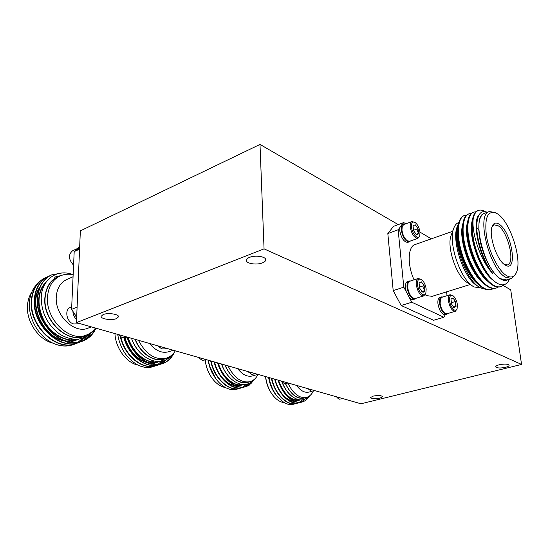 <?xml version="1.0" encoding="UTF-8"?>
<svg xmlns="http://www.w3.org/2000/svg" width="549" height="549" viewBox="0 0 549 549"><rect width="100%" height="100%" fill="white"/><g stroke="black" fill="none" stroke-linecap="round" stroke-linejoin="round"><path stroke-width="0.82" d="M505.43 367.35C500.139 368.352 496.893 368.18 495.713 366.835C495.726 366.08 496.941 365.38 499.357 364.742C504.682 363.726 507.942 363.891 509.129 365.243C509.108 366.011 507.873 366.711 505.43 367.35M262.443 262.882C256.733 265.249 246.144 263.644 246.364 260.398C246.384 259.224 247.448 258.208 249.569 257.351C255.285 254.921 265.991 256.568 265.73 259.787C265.709 260.988 264.618 262.024 262.443 262.882M379.963 398.176C374.926 399.061 371.776 398.876 370.513 397.606L373.128 396.11C378.192 395.211 381.356 395.404 382.612 396.673L379.963 398.176M116.505 318.619C111.756 320.63 100.687 319.044 101.112 316.375L103.095 314.57C107.851 312.518 119.023 314.145 118.55 316.787L116.505 318.619M95.334 328.199C92.98 331.376 90.022 333.648 86.447 335.027L84.024 335.94C67.376 343.523 43.014 320.513 45.107 297.908C45.992 287.628 50.247 280.642 57.871 276.957L60.26 275.893C64.267 274.15 68.563 273.759 73.147 274.72M86.447 335.027C69.819 342.61 45.443 319.525 47.509 296.872C48.387 286.571 52.642 279.578 60.26 275.893M91.086 326.991L88.238 328.082C74.602 334.355 54.653 315.373 56.279 296.803C56.972 288.294 60.459 282.536 66.752 279.516L73.058 276.744M31.746 292.185C29.269 295.952 27.848 300.385 27.491 305.491C26.112 321.522 38.547 339.735 52.807 343.118M68.227 341.766L69.044 341.327M69.291 341.183L70.89 340.133M71.102 339.975L72.166 339.117M68.44 341.821L69.744 341.32M70.094 341.176L72.118 340.167M72.365 340.023L73.532 339.275M61.028 275.571C51.434 278.377 46.047 285.796 44.853 297.833C42.52 322.531 70.883 346.22 87.209 334.718M72.873 274.665C57.57 268.413 41.6 279.112 41.216 297.86C41.511 313.198 47.825 325.392 60.164 334.437C72.983 341.65 83.668 340.696 92.218 331.582M37.387 283.874C32.686 288.451 30.03 294.607 29.413 302.327C28.157 317.782 38.101 335.645 51.695 342.562C59.285 346.364 66.47 347.043 73.257 344.614L73.429 344.546M51.695 342.562C59.285 346.316 66.594 346.954 73.614 344.477L74.932 343.942M75.117 343.859L76.407 343.221M76.585 343.125L77.848 342.384M78.02 342.267L82.789 338.198M45.505 277.657L45.32 277.739C36.886 281.829 32.192 289.625 31.231 301.12C29.097 326.435 56.911 352.163 76.284 343.482L76.469 343.413M47.029 277.025L45.691 277.574C37.257 281.658 32.569 289.453 31.609 300.955C29.481 326.278 57.295 352.019 76.668 343.345L77.985 342.802M78.178 342.72L79.468 342.075M79.653 341.979L86.152 336.688M48.504 276.305L48.312 276.387C39.885 280.477 35.205 288.28 34.258 299.809C32.158 325.186 59.999 351.017 79.351 342.343L80.868 341.711M81.053 341.629C84.93 339.79 88.115 337.024 90.619 333.332M50.034 275.667L48.689 276.222C40.262 280.306 35.582 288.115 34.642 299.644C32.542 325.029 60.383 350.873 79.735 342.199L81.067 341.656M81.252 341.567C85.486 339.605 88.904 336.544 91.518 332.392M51.517 274.946L51.325 275.028C42.911 279.118 38.238 286.935 37.305 298.484C35.232 323.931 63.101 349.871 82.432 341.19L83.716 340.668M61.948 272.99L51.702 274.864C43.289 278.947 38.615 286.763 37.689 298.32C35.616 323.773 63.485 349.727 82.824 341.046L83.4 340.819C89.013 338.452 93.179 334.3 95.897 328.364M118.22 334.725L122.42 337.765L126.936 337.21M71.706 306.816L70.471 307.323C64.082 309.458 66.607 322.38 73.744 323.992L77.567 323.862L78.946 323.327M175.248 350.983C173.059 354.489 170.169 356.857 166.587 358.078L164.185 358.868C154.344 362.464 140.791 353.631 135.301 339.406M166.587 358.078C155.449 360.515 146.068 354.585 138.458 340.305M172.935 350.324L168.756 351.717C162.01 353.577 155.587 350.818 149.486 343.448M114.961 333.792C115.647 348.272 126.531 362.903 137.861 365.03M148.079 364.083L149.534 363.335M150.049 363.019L151.51 361.969M151.702 361.805L152.8 360.81M149.63 363.658L150.062 363.513M150.419 363.376L150.776 363.232M151.078 363.102L152.869 362.155M153.096 362.011L154.269 361.18M135.061 339.337C141.066 355.21 156.856 364.069 166.848 357.989M131.506 338.321C138.444 358.943 160.596 368.406 170.691 355.972M117.719 334.581C120.142 348.21 126.565 358.209 136.982 364.577C142.665 367.569 148.086 368.255 153.246 366.629L153.397 366.581M136.982 364.577C142.692 367.528 148.216 368.18 153.555 366.533L154.859 366.053M155.044 365.97L156.314 365.373M156.499 365.277L157.741 364.543M157.913 364.433L161.605 361.263M120.348 336.777C124.499 356.205 142.884 370.637 156.197 365.668L156.383 365.607M120.828 337.079C125.158 356.322 143.378 370.458 156.575 365.545L157.886 365.064M158.071 364.989L159.354 364.378M159.533 364.282L164.522 360.37M123.978 337.985C128.981 356.418 146.514 369.388 159.231 364.687L159.423 364.625M124.39 337.964C129.434 356.349 146.926 369.251 159.615 364.557L160.926 364.076M161.118 363.994L168.989 357.632M198.642 357.653L202.197 360.357L206.177 359.801M157.741 345.808L161.79 348.917L164.46 348.883L166.32 348.251M258.064 374.432C256.157 378.22 253.494 380.635 250.076 381.679L247.743 382.344C238.595 383.868 231.019 378.083 224.994 364.996M250.076 381.679C241.471 383.229 234.107 377.952 227.993 365.854M257.858 374.37L252.471 375.935C247.325 377.149 242.377 374.706 237.635 368.599M205.251 360.096C206.012 366.629 208.181 372.51 211.756 377.746L211.495 377.376C208.002 372.249 205.902 366.492 205.202 360.11M211.756 377.746C215.826 383.408 220.396 386.674 225.461 387.553M233.558 386.407L235.24 385.775M235.624 385.583L237.058 384.712M237.264 384.568L238.431 383.593M224.795 364.941C231.753 379.62 240.133 385.213 249.939 381.713M221.652 364.042C227.602 381.548 244.339 390.147 252.684 380.546M214.824 377.266C211.358 372.291 209.155 366.663 208.208 360.377M215.036 377.575L209.636 366.464L215.723 378.542C211.983 373.169 209.54 367.137 208.407 360.439M215.723 378.542C218.454 382.358 221.528 385.268 224.953 387.271C229.111 389.591 233.085 390.229 236.88 389.186L238.259 388.713M224.953 387.271C229.153 389.564 233.222 390.174 237.154 389.111L238.417 388.685M210.692 360.913C214.021 378.385 228.789 392.013 239.728 388.383L239.906 388.328M211.111 361.036C214.529 378.412 229.214 391.883 240.098 388.28L241.368 387.848M241.546 387.772L242.788 387.182M242.967 387.086L246.659 384.17M214.089 361.88C218.056 378.59 232.206 390.991 242.685 387.546L242.864 387.491M214.522 362.004C218.564 378.611 232.632 390.861 243.056 387.443L244.332 387.004M244.518 386.935L250.269 382.564M281.424 381.253L284.368 383.614L287.882 383.092C293.139 393.763 299.322 398.54 306.424 397.414C309.362 396.598 311.66 394.491 313.321 391.094M248.306 371.646L251.634 374.349L255.608 373.725M306.424 397.414L304.153 398.011C297.036 399.13 290.846 394.367 285.583 383.71M311.784 391.334L308.888 392.096C304.64 393.002 300.529 390.771 296.542 385.405M265.647 376.758C266.608 384.403 269.284 390.902 273.656 396.248L273.265 395.788C268.983 390.545 266.402 384.19 265.524 376.724M273.656 396.248C276.991 400.091 280.477 402.211 284.135 402.616M290.689 401.511L292.26 400.866M292.994 400.441L293.914 399.775M294.099 399.617L295.238 398.499M285.439 383.724C291.519 395.733 298.395 400.331 306.054 397.51M282.261 382.276C287.848 397.332 301.216 404.572 308.188 396.749M276.621 395.767C272.51 390.826 269.847 384.774 268.633 377.609M276.943 396.145C273.958 392.617 271.666 388.335 270.074 383.284C271.748 388.431 274.164 392.864 277.32 396.584L277.986 397.359C273.505 391.986 270.533 385.446 269.079 377.733M277.986 397.359L283.908 402.486C287.244 404.428 290.435 405.011 293.482 404.249L294.813 403.81M283.908 402.486C287.299 404.4 290.572 404.97 293.729 404.188L294.964 403.789M271.398 378.398C274.665 394.134 287.031 406.363 296.234 403.542L296.412 403.494M271.81 378.515C275.145 394.168 287.443 406.246 296.597 403.446L297.833 403.048M298.011 402.973L299.212 402.39M299.383 402.293L302.355 399.844M274.713 379.345C278.48 394.354 290.311 405.464 299.116 402.801L299.294 402.753M275.138 379.462C278.961 394.374 290.716 405.354 299.479 402.705L300.722 402.3M300.9 402.232L305.477 398.807M336.805 397.044L339.378 399.185L342.61 398.698M308.414 388.795L311.304 391.238L314.954 390.662M458.792 222.503L458.552 222.592C456.487 223.347 454.895 225.2 453.783 228.164C447.771 241.793 460.103 279.016 473.066 286.358L474.068 286.955L480.499 287.882M457.688 230.182L457.29 230.141M453.783 228.164L451.237 235.054C446.33 246.261 456.281 276.291 466.911 282.344L473.066 286.358M504.476 264.549L507.427 264.913C515.518 263.259 508.017 231.685 498.245 225.797L494.148 224.836L492 226.895M499.226 224.26C511.922 232.076 518.235 273.546 505.162 265.009L505.094 264.968C496.79 260.576 488.185 234.498 492.275 226.119C493.75 222.812 496.063 222.194 499.226 224.26M497.751 214.028L496.536 213.259C487.862 209.883 484.458 217.198 486.332 235.219C488.878 251.936 498.526 270.966 506.638 275.673C511.009 278.13 514.221 277.163 516.266 272.771C522.559 260.35 510.508 222.194 497.751 214.028M516.266 272.771L515.635 274.184L511.524 278.398L505.636 277.231C489.255 269.085 475.839 214.007 489.379 211.578L495.191 212.497L496.536 213.259M511.524 278.398L506.597 279.908L500.661 278.762C484.184 270.698 470.864 215.791 484.527 213.314L489.379 211.578M485.611 289.33L480.43 287.848L476.848 285.569C463.754 278.226 451.175 240.249 457.283 226.538L458.518 223.45M479.421 287.237C465.243 279.304 451.58 239.028 457.88 224.932M486.222 212.71C479.119 214.055 477.129 223.656 480.258 241.505C483.738 257.879 492.94 274.603 500.709 279.064C503.701 280.779 506.24 280.889 508.312 279.379M487.375 212.298C480.986 209.807 477.438 214.117 476.752 225.234C476.607 232.158 477.925 240.016 480.704 248.821C483.765 258.709 487.745 266.903 492.659 273.409C480.21 260.617 470.953 231.273 473.355 217.926C474.357 213.815 476.072 211.303 478.508 210.391C480.485 209.725 482.681 210.123 485.11 211.598M509.547 279.002L509.348 279.455C506.885 284.794 503.035 286.18 497.785 283.607C494.917 282.062 491.979 279.366 488.967 275.502C482.64 267.075 477.822 256.623 474.508 244.133C472.071 233.359 471.687 224.623 473.355 217.926M474.508 244.133C472.737 237.12 471.886 230.779 471.975 225.117C472.257 216.855 474.24 212.017 477.925 210.603L478.508 210.391M504.119 284.677L501.052 286.585C498.917 287.196 496.577 286.825 494.031 285.453C485.309 280.807 475.111 264.035 470.459 246.329C465.854 228.995 467.583 214.103 473.821 212.086L476.024 211.763M501.052 286.585L500.455 286.763C498.32 287.381 495.98 287.003 493.427 285.638C490.408 284.025 487.251 281.095 483.978 276.868C474.398 264.659 466.774 241.752 467.172 227.327C467.412 218.77 469.429 213.76 473.231 212.298L473.821 212.086M498.266 287.058L496.289 288.026C494.141 288.644 491.787 288.273 489.228 286.921C480.464 282.31 470.253 265.606 465.641 247.956C461.064 230.669 462.869 215.812 469.155 213.767L471.344 213.431M496.289 288.026L495.699 288.204C493.544 288.822 491.19 288.458 488.631 287.1C485.474 285.432 482.194 282.371 478.797 277.918C469.484 265.86 462.128 243.749 462.402 229.544C462.587 220.684 464.646 215.496 468.578 213.98L469.155 213.767M493.53 288.5L491.561 289.453C489.399 290.078 487.032 289.714 484.458 288.376C475.647 283.799 465.428 267.164 460.851 249.569C456.308 232.344 458.182 217.5 464.523 215.441L466.691 215.098M491.561 289.453L490.971 289.632C488.809 290.256 486.435 289.899 483.861 288.554C480.567 286.832 477.163 283.634 473.643 278.947C464.605 267.054 457.509 245.732 457.667 231.767L458.401 223.944L459.108 221.624C460.337 218.372 462.086 216.333 464.344 215.503L464.44 215.469M452.609 231.328L414.996 244.593C407.797 246.535 407.125 264.844 414.063 279.839M425.166 294.738L426.717 295.643L432.145 296.33L470.232 284.506M416.286 234.485L418.489 233.49L417.617 231.301L417.967 228.672L418.606 231.301L418.489 233.49L417.638 234.656L416.286 234.485L413.555 230.607L413.04 225.756L415.257 224.809L417.967 228.672L415.257 224.809L413.102 225.708M411.489 227.114C411.297 222.825 412.491 221.274 415.065 222.462C417.645 224.459 419.292 227.677 419.999 232.124L419.759 235.617C418.42 240.51 412.031 234.025 411.489 227.114M419.759 235.617L417.974 238.314C414.317 238.081 411.743 234.348 410.247 227.114C409.993 224.04 410.57 222.18 411.976 221.528L415.065 222.462M417.974 238.314L409.698 241.265L407.324 240.778C404.483 238.534 402.691 234.993 401.957 230.148L402.211 226.483L403.735 224.582L411.976 221.528M402.143 226.723L402.067 226.943C401.388 232.309 403.007 236.832 406.919 240.517L407.118 240.64M410.597 240.942L407.928 242.404C404.037 242.184 401.312 238.287 399.761 230.71L399.857 227.554L401.648 224.843L404.627 224.253M409.485 241.848C405.594 241.629 402.877 237.724 401.319 230.134C401.072 226.915 401.696 224.96 403.192 224.267M422.428 291.993L424.645 290.682L423.746 288.342L424.103 285.617L424.754 288.335L424.645 290.682C424.247 292.027 423.512 292.459 422.428 291.993L419.642 288.191L419.1 283.085L421.344 281.822L424.103 285.617L421.344 281.822L419.216 282.907M417.528 284.711C417.35 279.88 418.681 278.171 421.529 279.585C423.972 281.582 425.523 284.739 426.175 289.048L425.859 293.049C424.363 298.004 418.091 291.814 417.528 284.711M425.859 293.049L423.855 295.856C420.211 295.623 417.679 291.91 416.259 284.718C415.984 281.246 416.65 279.16 418.263 278.467L421.529 279.585M423.855 295.856L415.332 298.519L412.752 297.874C410.069 295.623 408.394 292.15 407.722 287.47L408.051 283.263L409.774 281.239L418.263 278.467M407.976 283.497L407.893 283.716C407.029 289.097 408.511 293.722 412.354 297.592L412.546 297.723M416.3 298.217L413.493 299.61C412.23 299.953 410.858 299.301 409.382 297.654L411.812 302.218L401.195 305.519L393.194 290.613L403.81 287.182L406.26 291.787L405.464 287.985C405.196 284.348 405.924 282.159 407.646 281.417L410.741 280.923M415.092 299.109C411.215 298.882 408.538 295.005 407.07 287.47C406.795 283.826 407.523 281.637 409.238 280.896M447.867 313.5L446.776 314.303C443.338 314.035 440.916 310.377 439.516 303.336C439.193 299.74 439.838 297.613 441.437 296.934L439.893 297.407C438.287 298.086 437.642 300.221 437.951 303.81C439.358 310.844 441.773 314.495 445.218 314.762L443.88 317.274L411.812 302.218M441.437 296.934L442.803 297.002M440.387 299.13L440.305 299.342C439.392 304.565 440.785 309.087 444.47 312.93L444.663 313.054M457.084 308.888L455.293 311.31L447.016 313.747L444.862 313.204C442.405 311.139 440.826 307.852 440.126 303.336L440.47 298.903L441.952 297.263L450.194 294.731L453.049 295.753C455.279 297.579 456.734 300.571 457.406 304.716L457.084 308.888C455.656 313.143 450.235 307.344 449.617 300.811C449.363 296.213 450.503 294.525 453.049 295.753M455.293 311.31C452.067 311.036 449.775 307.536 448.423 300.818C448.101 297.393 448.698 295.362 450.194 294.731M453.549 307.282L454.119 307.646L456.075 306.328L455.176 304.084L455.492 301.483L456.075 306.328L454.119 307.646L451.566 304.084L450.99 299.205L452.959 297.929L455.492 301.483L452.959 297.929L451.141 298.917M399.857 227.554L398.135 229.777L387.827 233.572L393.523 226.36L403.714 222.565L402.081 224.685M403.81 287.182L398.135 229.777M446.598 291.842L447.051 295.698M403.714 222.565L405.821 223.807M420.006 232.145L431.356 238.822M453.399 307.124L456.075 306.328M451.168 302.787L455.492 301.483M401.195 305.519L433.566 320.293L443.88 317.274M393.194 290.613L387.827 233.572M409.382 297.654L406.26 291.787M421.81 291.581L424.645 290.682M419.306 287.148L424.103 285.617M416.087 234.354L418.489 233.49M413.452 230.312L417.967 228.672M459.108 221.624L458.401 223.944M480.704 248.821C477.925 240.085 476.601 232.316 476.745 225.515L476.745 225.399M488.967 275.502L487.615 273.766C478.618 262.477 471.461 240.963 471.927 227.663L471.975 225.117M483.978 276.868L482.461 274.884C473.705 263.719 466.78 242.926 467.144 229.811L467.172 227.327M478.797 277.918L477.335 275.975C468.825 264.954 462.141 244.875 462.395 231.966L462.402 229.544M473.643 278.947L472.236 277.046C463.98 266.176 457.53 246.817 457.681 234.121L457.688 232.989M476.745 227.368L478.721 230.189M492.659 273.409C479.105 257.639 471.543 221.707 479.174 214.638M493.441 280.436C479.95 271.577 467.364 234.45 472.318 220.526M487.91 281.39C474.617 271.844 462.78 236.255 467.508 222.448M482.907 282.694C469.711 273.045 458.141 238.239 462.738 224.356M477.932 283.991C464.838 274.246 453.529 240.208 457.996 226.263M318.996 391.814L346.961 399.796M308.298 388.761L309.32 389.948M336.674 397.002L337.676 398.114M278.13 380.313C282.316 394.511 293.605 404.579 302.012 402.053C305.189 401.154 307.728 399.082 309.629 395.836M309.945 395.582L305.669 400.475L302.375 401.957C294.017 404.469 282.797 394.525 278.569 380.443C283.97 394.505 291.231 401.01 300.378 399.96L300.44 399.946M309.718 395.767L305.669 400.475M292.034 402.108L292.802 401.813M292.974 401.738L294.003 401.209M294.326 401.01L295.465 400.173M295.623 400.043L296.59 399.102M295.842 400.99L297.03 400.358M297.194 400.255L298.114 399.597M282.261 394.223C285.988 398.444 289.81 400.729 293.729 401.086M294.381 401.12L297.133 400.804L299.479 399.857M285.315 393.619C290.229 399.041 295.136 401.189 300.015 400.056L300.413 399.946M281.863 381.836C284.382 388.369 287.882 393.324 292.37 396.687M292.061 402.115L292.988 401.793M293.159 401.724L294.113 401.257M294.518 401.017L295.664 400.207M295.822 400.077L296.789 399.178M296.028 400.976L297.222 400.365M297.386 400.269L298.292 399.638M297.133 400.804L298.731 400.296M298.91 400.228L299.63 399.878M259.499 374.837L292.15 384.156M248.251 371.632L248.869 372.4M281.349 381.232L282.069 382.063M217.603 362.882C222.119 378.735 235.638 389.968 245.657 386.702L252.06 382.728M255.113 378.638L249.095 385.295L246.027 386.599C236.07 389.845 222.626 378.748 218.049 363.013M254.722 379.016L249.095 385.295M234.698 387.114L236.139 386.606M236.317 386.53L236.791 386.304M237.072 386.16L237.539 385.906M237.71 385.803L238.89 385.007M239.055 384.876L239.988 384.08M237.635 386.276L239.076 385.762M239.254 385.686L240.483 385.055M240.654 384.959L241.498 384.403M219.957 374.672C224.589 381.267 229.77 384.979 235.521 385.81M236.331 385.885L242.034 384.918M242.212 384.842L242.836 384.54M223.175 374.137C229.544 382.749 236.331 386.235 243.543 384.588L243.646 384.561C234.547 387.292 222.462 377.232 218.289 363.081M221.473 363.987C223.896 370.602 227.41 375.845 232.021 379.723M235.068 387.011L236.331 386.571M236.509 386.503L236.88 386.331M237.168 386.194L237.731 385.899M237.902 385.796L239.089 385.021M239.254 384.897L240.181 384.135M237.998 386.173L239.268 385.734M239.446 385.659L240.682 385.048M240.853 384.952L241.677 384.424M240.579 385.432L242.226 384.89M242.404 384.815L242.981 384.547M247.812 382.571L248.333 382.173M169.792 349.246L210.157 360.762M127.135 337.264C132.282 355.567 149.678 368.352 162.284 363.692L166.155 361.887M174.266 352.424C172.125 357.2 168.989 360.618 164.865 362.683L162.669 363.568C150.131 368.194 132.837 355.574 127.594 337.395M173.505 353.371C171.412 357.488 168.529 360.59 164.865 362.683M150.9 364.399L151.915 364.028M152.553 363.754L153.816 363.115M153.995 363.019L155.216 362.244M155.388 362.12L156.211 361.496M153.905 363.411L155.388 362.841M155.573 362.759L156.836 362.12M157.014 362.017L157.7 361.599M124.568 337.944C129.338 352.019 137.36 360.37 148.635 363.006M149.76 363.15L156.925 362.422L158.421 361.846M158.606 361.764L158.977 361.585M127.78 337.45C132.467 353.872 148.038 365.469 159.546 361.551M159.965 361.42L161.468 360.844M161.653 360.762L165.263 358.518M131.479 338.314C133.297 343.317 135.823 347.682 139.055 351.408M151.27 364.275L151.956 364.035M152.752 363.713L154.015 363.088M154.194 362.992L155.415 362.237M155.593 362.12L156.403 361.517M154.283 363.287L155.58 362.8M155.765 362.717L157.035 362.093M157.213 361.997L157.879 361.606M124.966 337.875C129.42 351.209 136.996 359.458 147.708 362.615M149.026 362.882L158.613 361.805M128.246 337.58C132.947 353.645 148.079 365.044 159.464 361.558M81.726 324.116L130.429 338.012M76.675 317.054L71.59 309.375L77.1 307.124M79.571 249.129L74.19 251.627L71.59 309.375M74.19 251.627L79.632 247.723M76.997 248.724L72.557 250.79C68.117 254.606 68.46 259.409 73.58 265.188M76.037 250.303L78.754 247.373L79.667 246.947L77.423 249.308M74.602 313.925L76.64 317.871M72.887 311.331C73.051 314.55 74.28 317.308 76.565 319.607M95.464 328.233C92.795 333.991 88.773 338.184 83.4 340.819M70.711 342.24L72.207 341.615M72.386 341.526L73.662 340.86M73.841 340.757L75.083 339.982M75.254 339.865L75.94 339.371M75.433 340.38L76.716 339.707M76.894 339.605L77.395 339.303M39.775 287.271C27.429 303.865 43.035 337.916 64.363 340.867M65.907 341.121L76.805 339.948L78.315 339.316M46.377 281.754C37.25 289.851 35.905 307.179 43.92 321.343C51.73 335.213 67.177 343.063 78.884 339.138M61.207 275.502L54.392 277.163M71.089 342.096L72.399 341.553M72.585 341.471L73.861 340.819M74.046 340.716L75.288 339.955M75.46 339.838L76.133 339.364M75.632 340.325L76.915 339.666M77.1 339.563L77.567 339.289M39.254 288.582C28.973 305.086 42.952 335.926 62.915 340.298M64.761 340.723C69.126 341.553 73.271 341.245 77.189 339.804L78.507 339.255M78.699 339.172L78.706 339.165C67.17 342.679 52.196 334.952 44.469 321.474C36.735 305.759 37.243 292.699 45.986 282.303M76.435 322.606L264.055 248.875L521.55 364.44L360.947 403.783L76.435 322.606L80.353 230.868L260 144.421L398.245 224.603M503.207 285.48L510.728 289.838L521.55 364.44M260 144.421L264.055 248.875M67.088 342.329L68.049 341.965M73.257 344.614L73.614 344.477M76.284 343.482L76.668 343.345M79.351 342.343L79.735 342.199M45.32 277.739L45.691 277.574M48.312 276.387L48.689 276.222M51.325 275.028L51.702 274.864M156.197 365.668L156.575 365.545M159.231 364.687L159.615 364.557M239.728 388.383L240.098 388.28M242.685 387.546L243.056 387.443M296.234 403.542L296.597 403.446M299.116 402.801L299.479 402.705M406.919 240.517L407.324 240.778M402.067 226.943L402.211 226.483M412.354 297.592L412.752 297.874M407.893 283.716L408.051 283.263M444.47 312.93L444.862 313.204M440.305 299.342L440.47 298.903M445.218 314.762L446.776 314.303M457.667 231.767L457.681 234.121M302.012 402.053L302.375 401.957M300.015 400.056L300.378 399.96M245.657 386.702L246.027 386.599M162.284 363.692L162.669 363.568M156.925 362.422L157.302 362.292M82.432 341.19L82.824 341.046M76.805 339.948L77.189 339.804"/></g></svg>
